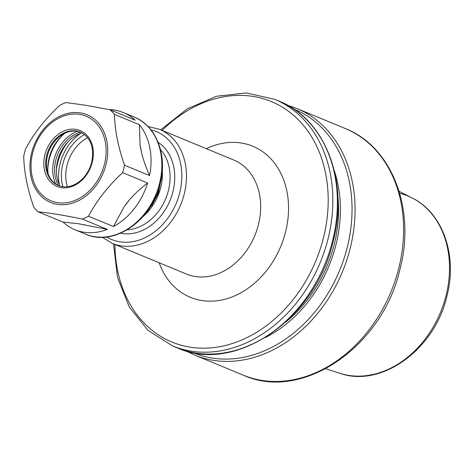 <?xml version="1.0" encoding="UTF-8"?>
<svg xmlns="http://www.w3.org/2000/svg" width="474" height="474" viewBox="0 0 474 474"><rect width="100%" height="100%" fill="white"/><g stroke="black" fill="none" stroke-linecap="round" stroke-linejoin="round"><path stroke-width="0.71" d="M141.418 152.089L140.031 145.097A56.85 44.592 112.5 0 1 141.418 152.089C143.077 159.116 145.779 166.943 149.517 175.57L124.52 165.23C118.186 147.053 114.821 130.101 114.424 114.376A63.392 49.723 -67.5 0 0 110.164 109.82L135.161 120.159A63.392 49.723 -67.5 0 0 123.335 112.557A63.392 49.723 -67.5 0 0 114.667 110.092A63.392 49.723 -67.5 0 0 108.902 109.565M140.031 145.097L139.421 124.715A63.392 49.723 -67.5 0 1 149.517 175.57M129.153 200.212C134.083 194.411 140.245 188.664 147.633 182.97A63.392 49.723 -67.5 0 1 113.464 226.548L124.455 206.202L129.153 200.212A56.85 44.592 112.5 0 1 124.455 206.202M114.424 114.376L139.421 124.715M113.464 226.548L88.466 216.209C96.886 200.455 108.273 185.927 122.636 172.631L147.633 182.97M110.164 109.82L85.824 105.269L65.898 102.544A63.392 49.723 -67.5 0 0 59.754 105.388C45.397 118.684 34.01 133.212 25.584 148.966A63.392 49.723 -67.5 0 0 23.7 156.361C24.097 172.086 27.462 189.037 33.796 207.221A63.392 49.723 -67.5 0 0 38.056 211.777C49.841 212.974 64.594 215.397 82.322 219.053A63.392 49.723 -67.5 0 0 88.466 216.209M122.636 172.631A63.392 49.723 -67.5 0 0 124.52 165.23M82.322 219.053L107.32 229.392A63.392 49.723 -67.5 0 1 74.886 229.712A63.392 49.723 -67.5 0 1 63.054 222.11L38.056 211.777M84.485 224.7A56.85 44.592 112.5 0 1 78.4 223.704L107.32 229.392M63.054 222.11L78.4 223.704M65.092 133.135A36.717 28.801 -67.5 0 0 48.188 174.011M61.881 135.831A41.368 32.451 -67.5 0 0 47.821 169.834M77.369 131.345A35.366 27.741 -67.5 0 0 55.618 183.948M80.467 132.169A34.027 26.692 -67.5 0 0 58.391 185.553M82.126 132.957A34.027 26.692 -67.5 0 0 60.121 186.169M68.102 141.726A44.206 34.673 -67.5 0 0 56.388 170.053M80.776 132.287A28.896 22.669 -67.5 0 0 77.215 131.322A28.896 22.669 -67.5 0 0 62.372 134.575A28.896 22.669 -67.5 0 0 47.282 171.073A28.896 22.669 -67.5 0 0 58.693 185.689M162.304 170.042A46.399 36.397 112.5 0 1 143.077 216.541M143.983 215.492L146.573 212.903L158.34 193.481L161.782 175.356M161.119 179.456L158.553 191.549L147.378 211.404L146.365 212.536M160.182 183.716L158.831 189.932L156.45 196.757L151.544 205.953M265.209 337.606A121.652 95.422 -67.5 0 0 334.271 170.599M74.886 229.712L85.67 234.174A63.392 49.723 -67.5 0 0 159.454 183.746A63.392 49.723 -67.5 0 0 134.118 117.019L123.335 112.557M80.497 112.895A47.483 37.245 -67.5 0 0 31.722 152.515A47.483 37.245 -67.5 0 0 57.188 204.341A47.483 37.245 -67.5 0 0 105.969 164.721A47.483 37.245 -67.5 0 0 80.497 112.895M104.404 164.401A45.812 35.935 -67.5 0 0 60.417 117.362A45.812 35.935 -67.5 0 0 40.942 193.777A45.812 35.935 -67.5 0 0 104.404 164.401M92.223 162.398A30.235 23.712 -67.5 0 0 63.196 131.357A30.235 23.712 -67.5 0 0 50.345 181.785A30.235 23.712 -67.5 0 0 92.223 162.398M76.444 131.002A28.896 22.669 -67.5 0 0 47.495 152.616A28.896 22.669 -67.5 0 0 58.308 185.535C63.735 187.704 69.482 187.224 75.562 184.09C83.537 179.528 88.916 172.293 91.695 162.386C94.498 147.485 90.73 137.395 80.396 132.127A28.896 22.669 -67.5 0 0 76.444 131.002M160.461 149.47A46.399 36.397 112.5 0 1 165.71 198.677A46.399 36.397 112.5 0 1 127.239 229.807M120.526 233.226A49.74 39.016 -67.5 0 0 170.042 200.472A49.74 39.016 -67.5 0 0 158.126 142.313M150.963 129.87A58.385 45.794 112.5 0 1 176.31 203.062A58.385 45.794 112.5 0 1 106.674 236.97M59.339 184.635A43.063 33.778 112.5 0 1 80.491 133.49M62.918 186.738A39.597 31.059 112.5 0 1 62.876 163.862A39.597 31.059 112.5 0 1 84.508 134.533M159.146 262.756A81.741 64.114 -67.5 0 0 242.878 291.652A81.741 64.114 -67.5 0 0 286.006 187.366A81.741 64.114 -67.5 0 0 206.32 148.682M112.314 243.387A61.721 48.413 112.5 0 0 180.641 204.851A61.721 48.413 112.5 0 0 159.489 129.313L233.688 159.999A61.721 48.413 112.5 0 1 254.84 235.537A61.721 48.413 112.5 0 1 186.513 274.073L112.314 243.387L102.165 237.267M114.963 244.483A130.113 102.058 -67.5 0 0 205.9 348.153A130.113 102.058 -67.5 0 0 323.298 238.505A130.113 102.058 -67.5 0 0 285.407 109.097A130.113 102.058 -67.5 0 0 162.138 130.409M67.391 186.732A36.297 28.47 112.5 0 1 67.101 164.97A36.297 28.47 112.5 0 1 87.672 137.691M399.096 191.289L412.262 198.019C443.119 213.081 457.724 256.102 446.792 296.629C434.705 349.273 381.493 388.242 339.781 373.281L339.781 373.281A95.019 74.531 -67.5 0 0 445.939 296.06A95.019 74.531 -67.5 0 0 412.262 198.019L412.262 198.019A95.019 74.531 -67.5 0 0 399.701 193.321M243.245 375.153L243.245 375.153A133.455 104.677 -67.5 0 0 398.575 268.989A133.455 104.677 -67.5 0 0 345.244 128.507L345.244 128.507C392.348 146.81 416.071 210.012 399.825 269.777C382.317 346.861 302.134 402.053 243.245 375.153L194.707 355.085A133.455 104.677 -67.5 0 0 350.037 248.915A133.455 104.677 -67.5 0 0 296.706 108.439L287.665 105.293M193.06 352.591A131.784 103.368 -67.5 0 0 347.081 248.015A131.784 103.368 -67.5 0 0 293.779 109.038M285.757 322.071A119.442 93.686 -67.5 0 0 334.075 245.04A119.442 93.686 -67.5 0 0 337.844 196.112M177.045 347.78L177.045 347.78A133.455 104.677 -67.5 0 0 332.375 241.61A133.455 104.677 -67.5 0 0 279.044 101.134L279.044 101.134C325.508 119.104 349.279 182.034 332.997 242.007C315.411 319.405 235.092 374.484 177.045 347.78L172.489 345.896A133.455 104.677 -67.5 0 0 327.818 239.726A133.455 104.677 -67.5 0 0 274.487 99.25L246.29 92.945L216.464 96.252L187.236 108.86L160.71 129.817M85.67 234.174C113.612 246.96 151.751 220.789 160.076 184.137C167.802 155.721 156.485 125.699 134.118 117.019M159.489 129.313L147.983 126.475M339.781 373.281L325.709 368.748M345.244 128.507L296.706 108.439M186.086 350.92L194.707 355.085M279.044 101.134L274.487 99.25M113.535 243.891L117.511 277.462L129.295 307.034L148.078 330.443L172.489 345.896"/></g></svg>
